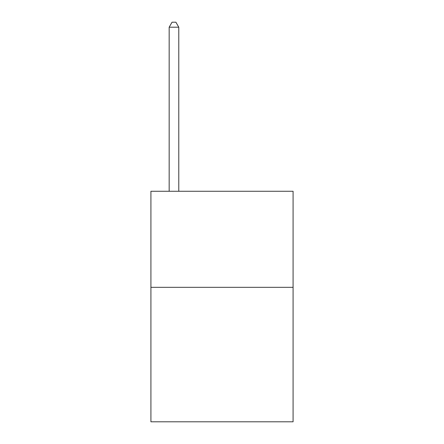 <?xml version="1.0" encoding="UTF-8"?>
<svg xmlns="http://www.w3.org/2000/svg" width="444" height="444" viewBox="0 0 444 444"><rect width="100%" height="100%" fill="white"/><g stroke="black" fill="none" stroke-linecap="round" stroke-linejoin="round"><path stroke-width="0.67" d="M293.084 287.318L293.084 421.8L150.916 421.8L150.916 191.264L293.084 191.264L293.084 287.318L150.916 287.318M178.777 191.264L178.777 27.195L169.17 27.195L169.17 191.264M169.17 27.195L172.05 22.2L175.891 22.2L178.777 27.195"/></g></svg>

